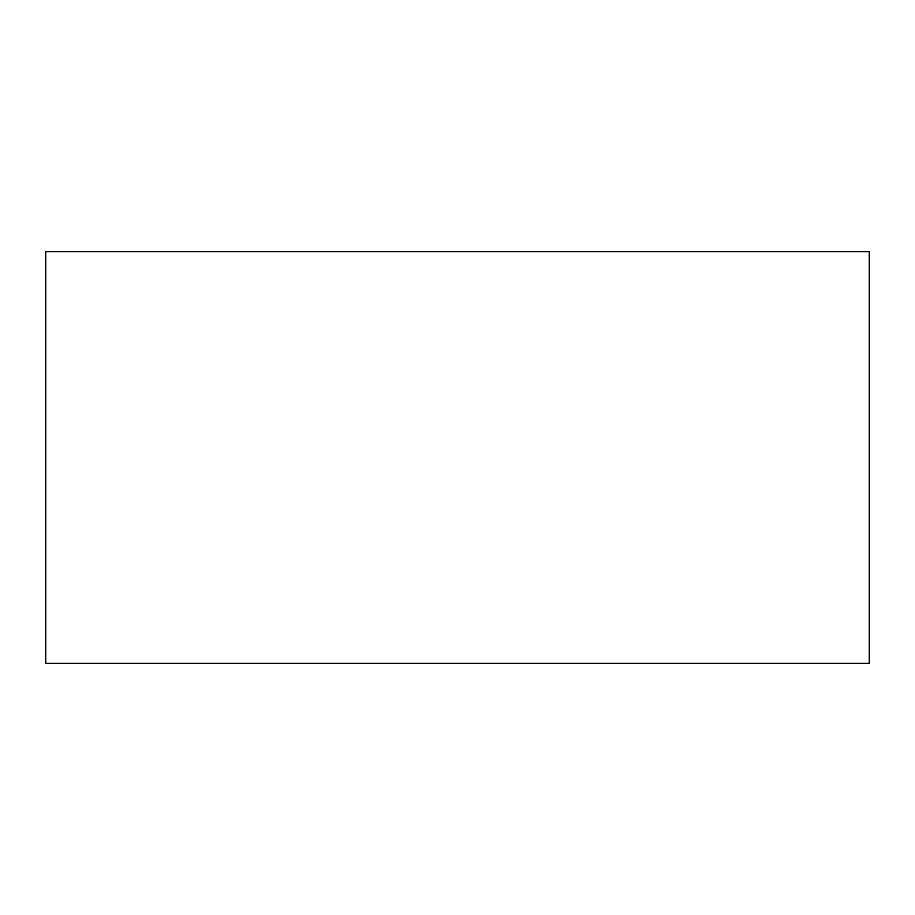 <?xml version="1.0" encoding="UTF-8"?>
<svg xmlns="http://www.w3.org/2000/svg" width="915" height="915" viewBox="0 0 915 915"><rect width="100%" height="100%" fill="white"/><g stroke="black" fill="none" stroke-linecap="round" stroke-linejoin="round"><path stroke-width="1.37" d="M869.25 663.375L869.25 251.625L45.75 251.625L45.75 663.375L869.25 663.375"/></g></svg>
